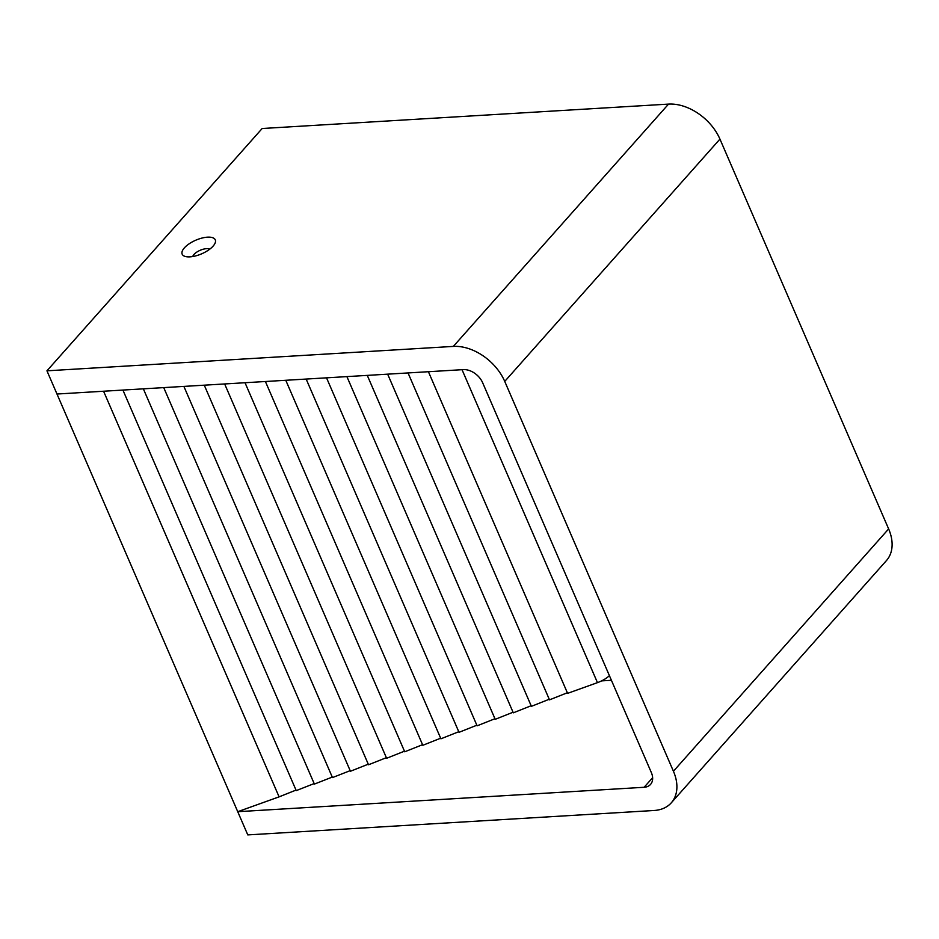 <?xml version="1.0" encoding="UTF-8"?>
<svg xmlns="http://www.w3.org/2000/svg" width="939" height="939" viewBox="0 0 939 939"><rect width="100%" height="100%" fill="white"/><g stroke="black" fill="none" stroke-linecap="round" stroke-linejoin="round"><path stroke-width="1.41" d="M103.572 391.223L279.094 796.859L237.731 811.695L644.119 787.281L652.628 777.703M56.986 394.028L247.779 834.9L654.154 810.486A44.379 30.33 41.6 0 0 671.279 802.833L886.486 560.524A44.379 30.33 41.6 0 0 888.634 528.927L719.943 139.101A44.379 30.33 41.6 0 0 668.545 104.1L262.157 128.514L46.95 370.823L56.986 394.028L463.373 369.614A16.644 11.374 41.6 0 1 482.646 382.736L651.349 772.574A16.644 11.374 41.6 0 1 650.539 784.417A16.644 11.374 41.6 0 1 644.119 787.281M609.399 675.634A16.644 6.843 156.6 0 1 597.462 682.641L567.602 693.358L428.407 371.715M408.031 372.936L549.503 699.848L567.344 692.759M387.654 374.168L531.404 706.339L549.245 699.25M367.278 375.389L513.304 712.83L531.145 705.741M346.902 376.609L495.205 719.321L513.046 712.243M326.526 377.83L477.106 725.824L494.947 718.734M306.149 379.063L459.018 732.314L476.848 725.225M285.773 380.283L440.919 738.805L458.76 731.716M265.397 381.504L422.82 745.296L440.661 738.207M245.02 382.725L404.721 751.787L422.562 744.697M224.644 383.957L386.622 758.278L404.463 751.188M204.268 385.178L368.522 764.769L386.363 757.679M183.88 386.399L350.435 771.259L368.264 764.182M163.726 387.607L332.476 777.586L350.165 770.661M143.35 388.84L314.389 784.088L332.265 777.081M122.915 390.061L296.243 790.615L314.166 783.572M296.02 790.098L279.094 796.859M671.279 802.833A44.379 30.33 41.6 0 0 673.427 771.248L504.736 381.41L719.943 139.101M46.95 370.823L453.337 346.409A44.379 30.33 41.6 0 1 504.736 381.41M601.617 680.881L611.418 680.294M184.373 247.873A18.029 7.418 156.6 0 1 205.571 237.356A18.029 7.418 156.6 0 1 214.82 243.694A18.029 7.418 156.6 0 1 213.083 246.147A18.029 7.418 156.6 0 1 185.288 256.476A18.029 7.418 156.6 0 1 184.373 247.873M209.737 249.187A9.707 3.991 -23.4 0 0 202.014 249.586A9.707 3.991 -23.4 0 0 194.009 254.434A9.707 3.991 -23.4 0 0 192.765 256.535M462.035 369.696L597.462 682.641M673.427 771.248L888.634 528.927M453.337 346.409L668.545 104.1"/></g></svg>
